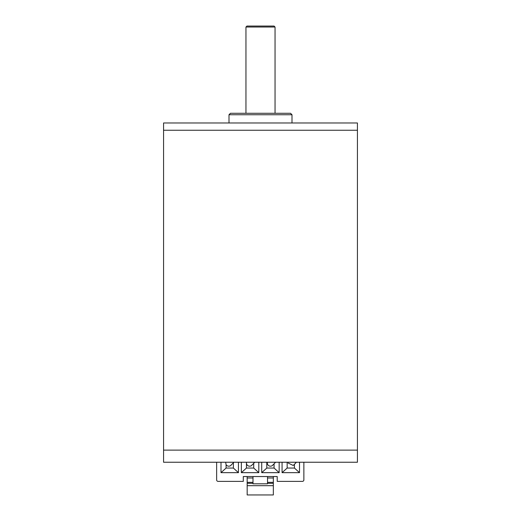 <?xml version="1.0" encoding="UTF-8"?>
<svg xmlns="http://www.w3.org/2000/svg" width="521" height="521" viewBox="0 0 521 521"><rect width="100%" height="100%" fill="white"/><g stroke="black" fill="none" stroke-linecap="round" stroke-linejoin="round"><path stroke-width="0.78" d="M357.432 130.25L163.568 130.25L163.568 462.238L357.432 462.238L357.432 450.118L163.568 450.118L357.432 450.118L357.432 130.25L163.568 130.25L163.568 122.982L357.432 122.982L357.426 130.25M228.999 114.744L230.451 113.285L290.549 113.285L292.001 114.744L228.999 114.744L228.999 122.982M292.001 114.744L292.001 122.982M245.958 27.02L246.928 26.05L274.072 26.05L275.042 27.02L245.958 27.02L245.958 113.285M275.042 27.02L275.042 113.285M252.027 465.077A3.152 3.152 0 0 1 246.576 462.238M272.867 465.077A3.152 3.152 0 0 1 267.416 462.238M296.456 462.238L293.232 465.474L288.152 463.039M225.762 462.935L226.088 464.66A3.152 3.152 0 0 0 231.187 465.077M216.638 462.238L216.638 479.926A1.452 1.452 0 0 0 218.091 481.378L243.294 481.378L243.294 476.533L277.218 476.533L277.218 481.378L302.421 481.378A1.452 1.452 0 0 0 303.873 479.926L303.873 462.238M282.069 462.238L282.069 472.658L299.516 472.658L299.516 462.238M261.711 462.238L261.711 472.658L279.158 472.658L279.158 462.238M241.353 462.238L241.353 472.658L258.807 472.658L258.807 462.238M221.002 462.238L221.002 472.658L238.449 472.658L238.449 462.238M294.424 464.432L294.424 468.053L287.156 468.053L287.156 462.238M299.516 472.658L294.424 468.053M282.069 472.658L287.156 468.053M274.072 463.97L274.072 468.053L266.798 468.053L266.798 462.238M279.158 472.658L274.072 468.053M261.711 472.658L266.798 468.053M253.714 463.469L253.714 468.053L246.446 468.053L246.446 462.238M258.807 472.658L253.714 468.053M241.353 472.658L246.446 468.053M233.362 462.935L233.362 468.053L226.088 468.053L226.088 464.66M238.449 472.658L233.362 468.053M221.002 472.658L226.088 468.053M247.169 476.533L247.169 494.95L273.343 494.95L273.343 476.533M267.527 476.533L267.527 483.801L252.991 483.801L252.991 477.985L247.169 477.985M252.991 476.533L252.991 477.985M273.343 485.676L247.169 485.676M273.343 477.985L267.527 477.985M273.343 482.348L267.527 482.348M273.343 483.312L267.527 483.312M247.169 483.312L252.991 483.312M247.169 482.348L252.991 482.348M254.776 462.238L251.552 465.474M275.616 462.238L272.392 465.474M233.936 462.238L230.712 465.474"/></g></svg>
